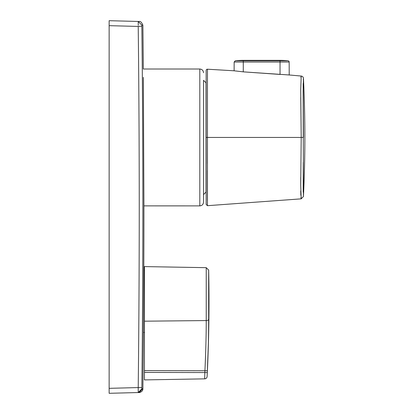 <?xml version="1.0" encoding="UTF-8"?>
<svg xmlns="http://www.w3.org/2000/svg" width="414" height="414" viewBox="0 0 414 414"><rect width="100%" height="100%" fill="white"/><g stroke="black" fill="none" stroke-linecap="round" stroke-linejoin="round"><path stroke-width="0.62" d="M142.68 388.834L139.233 392.513L138.561 392.529M143.353 77.392L143.917 205.877L199.807 205.882L199.807 69.014L143.316 69.014A15897.6 15897.6 0 0 0 142.877 25.171L141.852 25.145L141.852 26.387A15886.355 15880.911 -90 0 1 141.852 387.613L141.852 388.855L138.229 392.539L109.141 393.3L109.141 20.7L138.219 21.461L138.24 25.363M144.434 270.342L143.787 270.342L143.42 332.442L143.787 270.342A15897.6 15897.6 0 0 0 143.917 205.882L143.756 168.953M143.756 168.907L143.694 155.141M203.533 80.663L203.533 202.156L203.533 80.663M139.233 392.513C137.94 392.907 143.032 392.27 142.877 388.829A15897.6 15897.6 0 0 0 143.42 332.442L144.434 332.442M144.434 379.907L204.676 378.857L204.847 372.434A1504.874 1504.647 90 0 0 204.93 370.628C205.799 351.833 206.234 335.149 206.234 320.571L206.234 267.672L144.434 266.595L144.434 379.907L204.676 378.857A2.484 2.484 -91 0 0 207.114 376.497L207.124 376.497A2.484 2.484 0 0 1 204.687 378.857M207.124 376.497A1507.788 1507.788 0 0 0 208.672 270.104L208.672 319.189C208.62 335.552 208.325 349.432 207.367 370.742L208.34 343.739M207.16 375.343L207.233 373.707M144.434 372.434L207.285 372.553L207.114 376.497M141.852 387.613L138.219 387.571L138.219 392.539L139.249 392.513M138.229 21.461L138.944 21.481L138.219 21.461L141.852 25.145L142.566 25.161M141.847 26.201L138.219 26.429L109.141 25.668M203.533 194.58L203.533 80.316L206.017 82.8L206.017 192.096L203.533 194.58M206.017 82.8L206.017 192.096M300.9 197.478L301.201 198.844L207.45 205.686L206.141 204.449L206.141 70.447A1.242 1.242 180 0 1 207.45 69.21L234.117 70.794L243.277 71.855L289.215 74.975L301.201 76.052L300.9 77.428M207.404 200.464L207.388 170.459M207.404 163.587L207.45 137.619M300.75 177.27L300.719 185.332M300.745 190.895L300.812 195.263M301.201 198.844L300.719 185.281L301.201 137.448L300.719 89.626L301.201 76.052A2.484 2.484 178.8 0 1 303.457 78.406L303.141 91.225L303.457 196.49L301.201 198.844M207.45 69.21L207.45 205.686M288.061 60.791A1.242 1.242 0 0 1 289.169 62.017L280.04 62.017L280.04 60.791L288.061 60.791A74.52 74.52 0 0 0 280.04 60.356L280.04 60.791L243.277 60.791L243.277 60.356A74.52 74.52 0 0 0 235.255 60.791L243.277 60.791L243.277 62.017L234.148 62.017L234.117 70.794L243.277 71.855L280.04 74.437L280.04 62.017L243.277 62.017L243.277 71.855M300.75 97.404L301.201 137.448L206.141 137.448M288.76 74.955L289.215 74.975L289.169 62.017M303.188 192.277L303.265 162.34M301.201 137.448L303.457 137.448L303.177 83.535M303.265 79.648L303.457 78.406A1242 1242 0 0 1 303.457 196.49M141.852 388.855L142.566 388.839L138.944 392.519L138.24 392.425M141.842 388.534L141.847 388.244M208.672 319.189A2.484 1.413 180 0 1 206.234 320.571L144.434 321.186M144.434 370.628L207.367 370.742A1507.358 1507.131 -90 0 1 207.285 372.553M138.219 26.429A15882.799 15877.355 -90 0 1 138.219 387.571L109.141 388.332M199.807 205.882C202.068 205.66 203.31 204.418 203.533 202.156M206.234 267.672L208.672 270.104M142.877 25.171C141.65 22.34 140.439 21.114 139.249 21.487M199.807 69.014C202.068 69.236 203.31 70.478 203.533 72.74M235.255 60.791L234.148 62.017M243.277 60.356L280.04 60.356"/></g></svg>
